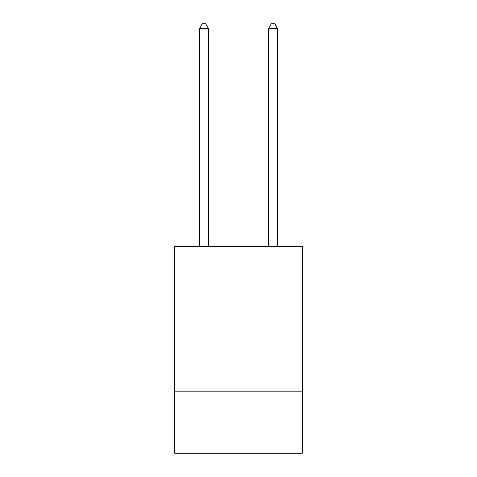 <?xml version="1.0" encoding="UTF-8"?>
<svg xmlns="http://www.w3.org/2000/svg" width="477" height="477" viewBox="0 0 477 477"><rect width="100%" height="100%" fill="white"/><g stroke="black" fill="none" stroke-linecap="round" stroke-linejoin="round"><path stroke-width="0.72" d="M302.281 304.904L302.281 246.293L174.719 246.293L174.719 304.904L302.281 304.904L302.281 453.15L174.719 453.15L174.719 304.904M302.281 391.092L174.719 391.092M208.336 246.293L208.336 28.334L199.714 28.334L199.714 246.293M199.714 28.334L202.302 23.85L205.748 23.85L208.336 28.334M277.286 246.293L277.286 28.334L268.664 28.334L268.664 246.293M268.664 28.334L271.252 23.85L274.698 23.85L277.286 28.334"/></g></svg>
